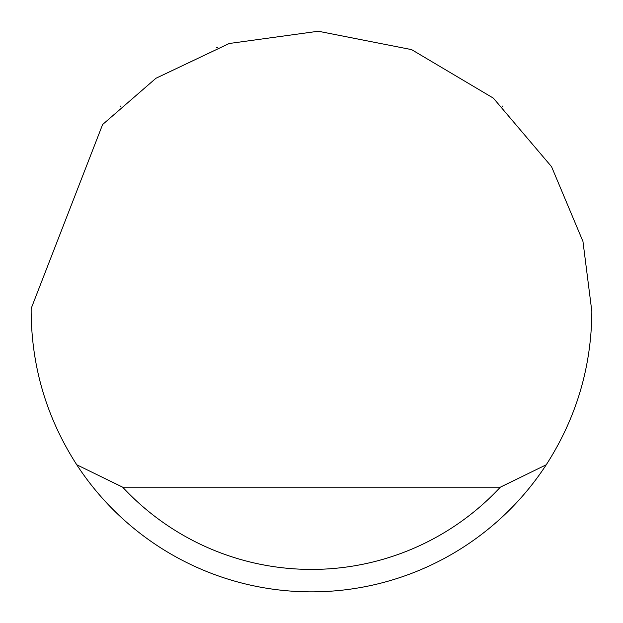 <?xml version="1.0" encoding="UTF-8"?>
<svg xmlns="http://www.w3.org/2000/svg" width="623" height="623" viewBox="0 0 623 623"><rect width="100%" height="100%" fill="white"/><g stroke="black" fill="none" stroke-linecap="round" stroke-linejoin="round"><path stroke-width="0.93" d="M216.64 47.683L217.396 47.418M502.87 106.626L502.099 105.91M120.901 105.91L120.13 106.626M102.608 124.53L155.96 78.257L229.202 43.501L318.283 31.236L411.585 49.622L493.369 98.146L551.557 166.691L582.957 241.436L591.85 311.5C591.484 367.002 576.283 418.088 546.254 464.758A280.35 280.35 0 0 1 76.746 464.758C46.717 418.088 31.516 367.002 31.15 311.5L31.166 308.51L102.608 124.53M76.746 464.758L122.669 487.186L500.331 487.186L546.254 464.758M122.669 487.186A257.922 257.922 0 0 0 500.331 487.186"/></g></svg>
